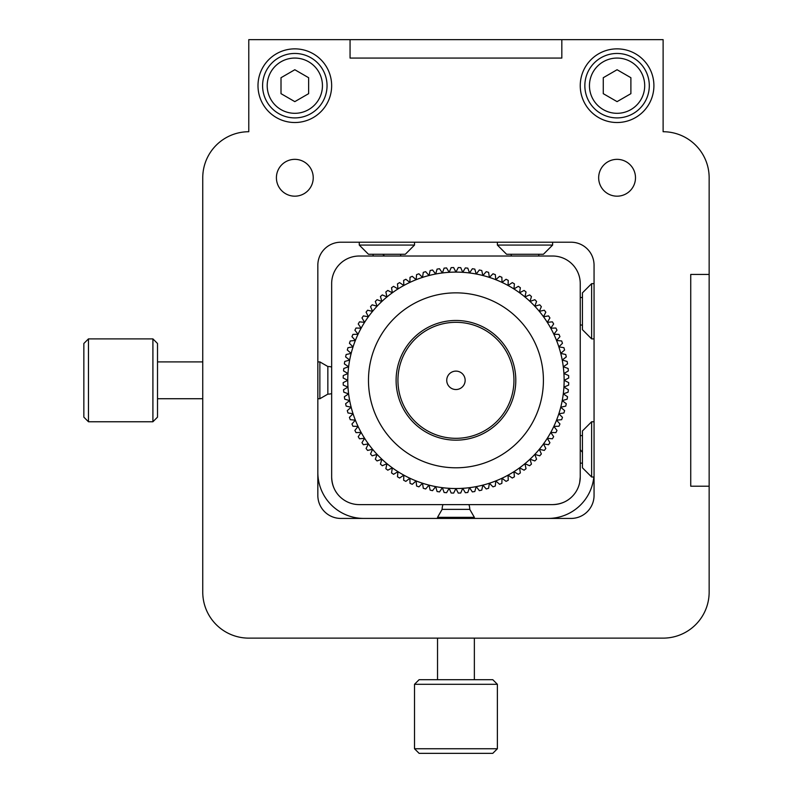 <?xml version="1.0" encoding="UTF-8"?>
<svg xmlns="http://www.w3.org/2000/svg" width="793" height="793" viewBox="0 0 793 793"><rect width="100%" height="100%" fill="white"/><g stroke="black" fill="none" stroke-linecap="round" stroke-linejoin="round"><path stroke-width="1.19" d="M331.652 85.684A36.825 36.825 0 0 0 294.818 48.859A36.825 36.825 0 0 0 257.993 85.684A36.825 36.825 0 0 0 294.818 122.518A36.825 36.825 0 0 0 331.652 85.684M653.908 85.684A36.825 36.825 0 0 0 617.073 48.859A36.825 36.825 0 0 0 580.248 85.684A36.825 36.825 0 0 0 617.073 122.518A36.825 36.825 0 0 0 653.908 85.684M313.235 177.761A18.417 18.417 0 0 0 294.818 159.343A18.417 18.417 0 0 0 276.41 177.761A18.417 18.417 0 0 0 294.818 196.178A18.417 18.417 0 0 0 313.235 177.761A18.417 18.417 0 0 0 294.818 159.343A18.417 18.417 0 0 0 276.41 177.761A18.417 18.417 0 0 0 294.818 196.178A18.417 18.417 0 0 0 313.235 177.761M635.49 177.761A18.417 18.417 0 0 0 617.073 159.343A18.417 18.417 0 0 0 598.665 177.761A18.417 18.417 0 0 0 617.073 196.178A18.417 18.417 0 0 0 635.49 177.761A18.417 18.417 0 0 1 617.073 196.178A18.417 18.417 0 0 1 598.665 177.761A18.417 18.417 0 0 1 617.073 159.343A18.417 18.417 0 0 1 635.49 177.761M709.15 592.084L709.15 486.208L690.733 486.208L709.15 486.208L709.15 177.761A46.034 46.034 0 0 0 663.117 131.727L663.117 39.65L561.831 39.65L561.831 58.067L561.831 39.65L248.784 39.65L248.784 131.727A46.034 46.034 0 0 0 202.75 177.761L202.75 592.084A46.034 46.034 0 0 0 248.784 638.127L663.117 638.127A46.034 46.034 0 0 0 709.15 592.084M690.733 274.437L690.733 486.208L690.733 274.437L709.15 274.437L690.733 274.437M350.06 58.067L561.831 58.067L350.06 58.067L350.06 39.65L350.06 58.067M571.039 242.212L340.861 242.212A23.017 23.017 0 0 0 317.834 265.229L317.834 495.407A23.017 23.017 0 0 0 340.861 518.434L571.039 518.434A23.017 23.017 0 0 0 594.056 495.407L594.056 265.229A23.017 23.017 0 0 0 571.039 242.212M317.834 472.39A46.034 46.034 0 0 0 363.878 518.434M548.022 518.434A46.034 46.034 0 0 0 593.828 476.999M455.945 440.165C465.451 439.669 465.451 439.669 455.945 440.165A59.852 59.852 0 0 0 515.797 380.323A59.852 59.852 0 0 0 455.945 320.471A59.852 59.852 0 0 0 396.103 380.323A59.852 59.852 0 0 0 455.945 440.165M455.945 467.791A87.468 87.468 0 0 0 543.413 380.323A87.468 87.468 0 0 0 455.945 292.855A87.468 87.468 0 0 0 368.477 380.323A87.468 87.468 0 0 0 455.945 467.791M343.26 385.101A112.784 112.784 0 0 1 343.181 382.623L347.76 380.323A108.185 108.185 0 0 0 347.978 387.113L343.547 389.7A112.784 112.784 0 0 0 343.785 392.168L348.613 393.883L344.36 396.738A112.784 112.784 0 0 0 344.747 399.186L349.683 400.594L345.609 403.716A112.784 112.784 0 0 0 346.154 406.125L351.16 407.225L347.294 410.596A112.784 112.784 0 0 0 347.988 412.975L353.054 413.748L349.416 417.356A112.784 112.784 0 0 0 350.248 419.685L355.363 420.141L351.953 423.977A112.784 112.784 0 0 0 352.935 426.247L358.059 426.386L354.897 430.421A112.784 112.784 0 0 0 356.017 432.621L361.142 432.443L358.238 436.665A112.784 112.784 0 0 0 359.497 438.797L364.602 438.291L361.975 442.692A112.784 112.784 0 0 0 363.363 444.734L368.428 443.911L366.079 448.471A112.784 112.784 0 0 0 367.595 450.424L372.591 449.284L370.529 453.973A112.784 112.784 0 0 0 372.165 455.836L377.081 454.379L375.327 459.197A112.784 112.784 0 0 0 377.071 460.941L381.889 459.187L380.432 464.103A112.784 112.784 0 0 0 382.295 465.739L386.984 463.677L385.844 468.673A112.784 112.784 0 0 0 387.797 470.19L392.357 467.84L391.534 472.906A112.784 112.784 0 0 0 393.576 474.293L397.977 471.666L397.471 476.771A112.784 112.784 0 0 0 399.603 478.03L403.825 475.126L403.647 480.251A112.784 112.784 0 0 0 405.847 481.371L409.882 478.209L410.021 483.334A112.784 112.784 0 0 0 412.291 484.315L416.127 480.905L416.583 486.02A112.784 112.784 0 0 0 418.912 486.852L422.52 483.215L423.293 488.28A112.784 112.784 0 0 0 425.672 488.974L429.043 485.108L430.143 490.114A112.784 112.784 0 0 0 432.552 490.659L435.674 486.585L437.082 491.521A112.784 112.784 0 0 0 439.53 491.908L442.385 487.655L444.1 492.483A112.784 112.784 0 0 0 446.568 492.721L449.155 488.29L451.167 493.008A112.784 112.784 0 0 0 453.646 493.087L455.945 488.508L458.255 493.087A112.784 112.784 0 0 0 460.723 493.008L462.745 488.29L465.332 492.721A112.784 112.784 0 0 0 467.791 492.483L469.506 487.655L472.37 491.908A112.784 112.784 0 0 0 474.809 491.521L476.216 486.585L479.339 490.659A112.784 112.784 0 0 0 481.757 490.114L482.858 485.108L486.228 488.974A112.784 112.784 0 0 0 488.597 488.28L489.38 483.215L492.988 486.852A112.784 112.784 0 0 0 495.318 486.02L495.774 480.905L499.6 484.315A112.784 112.784 0 0 0 501.88 483.334L502.009 478.209L506.053 481.371A112.784 112.784 0 0 0 508.254 480.251L508.065 475.126L512.298 478.03A112.784 112.784 0 0 0 514.429 476.771L513.914 471.666L518.315 474.293A112.784 112.784 0 0 0 520.367 472.906L519.534 467.84L524.094 470.19A112.784 112.784 0 0 0 526.046 468.673L524.907 463.677L529.605 465.739A112.784 112.784 0 0 0 531.459 464.103L530.002 459.187L534.819 460.941A112.784 112.784 0 0 0 536.574 459.197L534.809 454.379L539.726 455.836A112.784 112.784 0 0 0 541.361 453.973L539.309 449.284L544.305 450.424A112.784 112.784 0 0 0 545.822 448.471L543.473 443.911L548.538 444.734A112.784 112.784 0 0 0 549.926 442.692L547.289 438.291L552.394 438.797A112.784 112.784 0 0 0 553.653 436.665L550.748 432.443L555.873 432.621A112.784 112.784 0 0 0 557.003 430.421L553.841 426.386L558.966 426.247A112.784 112.784 0 0 0 559.947 423.977L556.537 420.141L561.642 419.685A112.784 112.784 0 0 0 562.485 417.356L558.837 413.748L563.912 412.975A112.784 112.784 0 0 0 564.596 410.596L560.73 407.225L565.746 406.125A112.784 112.784 0 0 0 566.281 403.716L562.217 400.594L567.154 399.186A112.784 112.784 0 0 0 567.54 396.738L563.278 393.883L568.115 392.168A112.784 112.784 0 0 0 568.343 389.7L563.922 387.113L568.64 385.101A112.784 112.784 0 0 0 568.71 382.623L564.13 380.323L568.71 378.013A112.784 112.784 0 0 0 568.64 375.545L563.922 373.523L568.343 370.936A112.784 112.784 0 0 0 568.115 368.477L563.278 366.762L567.54 363.898A112.784 112.784 0 0 0 567.154 361.459L562.217 360.052L566.281 356.919A112.784 112.784 0 0 0 565.746 354.511L560.73 353.41L564.596 350.04A112.784 112.784 0 0 0 563.912 347.671L558.837 346.888L562.485 343.28A112.784 112.784 0 0 0 561.642 340.95L556.537 340.494L559.947 336.668A112.784 112.784 0 0 0 558.966 334.388L553.841 334.259L557.003 330.215A112.784 112.784 0 0 0 555.873 328.015L550.748 328.203L553.653 323.97A112.784 112.784 0 0 0 552.394 321.839L547.289 322.354L549.926 317.953A112.784 112.784 0 0 0 548.538 315.901L543.473 316.734L545.822 312.174A112.784 112.784 0 0 0 544.305 310.222L539.309 311.362L541.361 306.663A112.784 112.784 0 0 0 539.726 304.809L534.809 306.257L536.574 301.449A112.784 112.784 0 0 0 534.819 299.695L530.002 301.459L531.459 296.542A112.784 112.784 0 0 0 529.605 294.907L524.907 296.959L526.046 291.963A112.784 112.784 0 0 0 524.094 290.446L519.534 292.795L520.367 287.73A112.784 112.784 0 0 0 518.315 286.342L513.914 288.979L514.429 283.874A112.784 112.784 0 0 0 512.298 282.615L508.065 285.52L508.254 280.395A112.784 112.784 0 0 0 506.053 279.265L502.009 282.427L501.88 277.302A112.784 112.784 0 0 0 499.6 276.321L495.774 279.731L495.318 274.626A112.784 112.784 0 0 0 492.988 273.783L489.38 277.431L488.597 272.356A112.784 112.784 0 0 0 486.228 271.672L482.858 275.538L481.757 270.522A112.784 112.784 0 0 0 479.339 269.987L476.216 274.051L474.809 269.114A112.784 112.784 0 0 0 472.37 268.728L469.506 272.99L467.791 268.153A112.784 112.784 0 0 0 465.332 267.925L462.745 272.346L460.723 267.628A112.784 112.784 0 0 0 458.255 267.558L455.945 272.138L453.646 267.558A112.784 112.784 0 0 0 451.167 267.628L449.155 272.346L446.568 267.925A112.784 112.784 0 0 0 444.1 268.153L442.385 272.99L439.53 268.728A112.784 112.784 0 0 0 437.082 269.114L435.674 274.051L432.552 269.987A112.784 112.784 0 0 0 430.143 270.522L429.043 275.538L425.672 271.672A112.784 112.784 0 0 0 423.293 272.356L422.52 277.431L418.912 273.783A112.784 112.784 0 0 0 416.583 274.626L416.127 279.731L412.291 276.321A112.784 112.784 0 0 0 410.021 277.302L409.882 282.427L405.847 279.265A112.784 112.784 0 0 0 403.647 280.395L403.825 285.52L399.603 282.615A112.784 112.784 0 0 0 397.471 283.874L397.977 288.979L393.576 286.342A112.784 112.784 0 0 0 391.534 287.73L392.357 292.795L387.797 290.446A112.784 112.784 0 0 0 385.844 291.963L386.984 296.959L382.295 294.907A112.784 112.784 0 0 0 380.432 296.542L381.889 301.459L377.071 299.695A112.784 112.784 0 0 0 375.327 301.449L377.081 306.257L372.165 304.809A112.784 112.784 0 0 0 370.529 306.663L372.591 311.362L367.595 310.222A112.784 112.784 0 0 0 366.079 312.174L368.428 316.734L363.363 315.901A112.784 112.784 0 0 0 361.975 317.953L364.602 322.354L359.497 321.839A112.784 112.784 0 0 0 358.238 323.97L361.142 328.203L356.017 328.015A112.784 112.784 0 0 0 354.897 330.215L358.059 334.259L352.935 334.388A112.784 112.784 0 0 0 351.953 336.668L355.363 340.494L350.248 340.95A112.784 112.784 0 0 0 349.416 343.28L353.054 346.888L347.988 347.671A112.784 112.784 0 0 0 347.294 350.04L351.16 353.41L346.154 354.511A112.784 112.784 0 0 0 345.609 356.919L349.683 360.052L344.747 361.459A112.784 112.784 0 0 0 344.36 363.898L348.613 366.762A108.185 108.185 0 0 0 347.76 380.323L343.181 378.013A112.784 112.784 0 0 1 343.26 375.545L347.978 373.523L343.547 370.936A112.784 112.784 0 0 1 343.785 368.477L348.613 366.762A108.185 108.185 0 0 1 563.922 373.523A108.185 108.185 0 0 1 351.16 407.225A108.185 108.185 0 0 1 347.978 387.113L343.26 385.101M582.439 297.454A13.808 13.808 0 0 0 580.248 297.633L580.248 283.646A27.626 27.626 0 0 0 552.622 256.02L538.705 256.02A13.808 13.808 0 0 0 538.814 254.275M511.188 254.275A13.808 13.808 0 0 0 511.307 256.02L400.594 256.02A13.808 13.808 0 0 0 400.703 254.275M373.087 254.275A13.808 13.808 0 0 0 373.196 256.02L359.269 256.02A27.626 27.626 0 0 0 331.652 283.646L331.652 367.04A13.808 13.808 0 0 0 327.846 366.505L327.846 394.131A13.808 13.808 0 0 0 331.652 393.596L331.652 476.999A27.626 27.626 0 0 0 359.269 504.616L442.98 504.616A13.808 13.808 0 0 0 442.137 509.354L469.763 509.354A13.808 13.808 0 0 0 468.921 504.616L552.622 504.616A27.626 27.626 0 0 0 580.248 476.999L580.248 463.013A13.808 13.808 0 0 0 582.439 463.181M582.439 435.565A13.808 13.808 0 0 0 580.248 435.734L580.248 324.902A13.808 13.808 0 0 0 582.439 325.08M552.622 256.02L359.269 256.02M339.741 496.527C334.666 491.511 331.96 484.999 331.652 476.999L331.652 283.646M579.683 482.55L580.248 476.999L580.248 283.646M359.269 504.616L552.622 504.616C560.631 504.308 567.144 501.602 572.159 496.527M482.114 328.55A58.008 58.008 0 0 0 404.172 354.154A58.008 58.008 0 0 0 429.786 432.086A58.008 58.008 0 0 0 507.718 406.482A58.008 58.008 0 0 0 482.114 328.55M460.099 372.105A9.209 9.209 0 0 0 447.728 376.169A9.209 9.209 0 0 0 451.792 388.54A9.209 9.209 0 0 0 464.163 384.476A9.209 9.209 0 0 0 460.099 372.105M552.622 245.067L543.413 254.275L506.588 254.275L497.38 245.067L552.622 245.067L552.622 242.212M414.511 245.067L405.312 254.275L368.477 254.275L359.269 245.067L414.511 245.067L414.511 242.212M582.439 329.68L582.439 292.855L591.637 283.646L591.637 338.889L582.439 329.68M582.439 467.791L582.439 430.956L591.637 421.757L591.637 476.999L582.439 467.791M157.51 343.488L157.51 417.148L152.91 421.757L152.91 338.889L157.51 343.488M88.459 421.757L83.85 417.148L83.85 343.488L88.459 338.889L88.459 421.757L152.91 421.757M327.846 366.505L319.866 361.905L319.866 398.73L317.834 398.73M419.12 679.69L492.78 679.69L497.38 684.3L414.511 684.3L419.12 679.69M497.38 748.751L492.78 753.35L419.12 753.35L414.511 748.751L497.38 748.751L497.38 684.3M442.137 509.354L437.538 517.333L474.363 517.333L474.363 518.434M649.298 85.684A32.226 32.226 0 0 1 617.073 117.909A32.226 32.226 0 0 1 584.847 85.684A32.226 32.226 0 0 1 617.073 53.458A32.226 32.226 0 0 1 649.298 85.684A32.226 32.226 0 0 0 617.073 53.458A32.226 32.226 0 0 0 584.847 85.684M617.073 101.633L630.891 93.663L630.891 77.714L617.073 69.734L603.265 77.714L603.265 93.663L617.073 101.633M327.043 85.684A32.226 32.226 0 0 1 294.818 117.909A32.226 32.226 0 0 1 262.592 85.684A32.226 32.226 0 0 1 294.818 53.458A32.226 32.226 0 0 1 327.043 85.684A32.226 32.226 0 0 0 294.818 53.458A32.226 32.226 0 0 0 262.592 85.684M294.818 101.633L308.636 93.663L308.636 77.714L294.818 69.734L281.009 77.714L281.009 93.663L294.818 101.633M384.476 256.02A13.808 2.944 -135 0 1 382.821 254.275M582.439 452.297A13.808 1.873 -129.3 0 1 580.248 449.651M589.457 85.684A27.626 27.626 0 0 0 617.073 113.31A27.626 27.626 0 0 0 644.699 85.684A27.626 27.626 0 0 0 617.073 58.067A27.626 27.626 0 0 0 589.457 85.684M267.201 85.684A27.626 27.626 0 0 0 294.818 113.31A27.626 27.626 0 0 0 322.444 85.684A27.626 27.626 0 0 0 294.818 58.067A27.626 27.626 0 0 0 267.201 85.684M497.38 242.212L497.38 245.067M359.269 242.212L359.269 245.067M594.056 338.889L591.637 338.889M594.056 283.646L591.637 283.646M594.056 476.999L591.637 476.999M594.056 421.757L591.637 421.757M157.51 361.905L202.75 361.905M317.834 361.905L319.866 361.905M88.459 338.889L152.91 338.889M157.51 398.73L202.75 398.73M327.846 394.131L319.866 398.73M437.538 679.69L437.538 638.127M437.538 518.434L437.538 517.333M414.511 748.751L414.511 684.3M474.363 679.69L474.363 638.127M469.763 509.354L474.363 517.333"/></g></svg>
